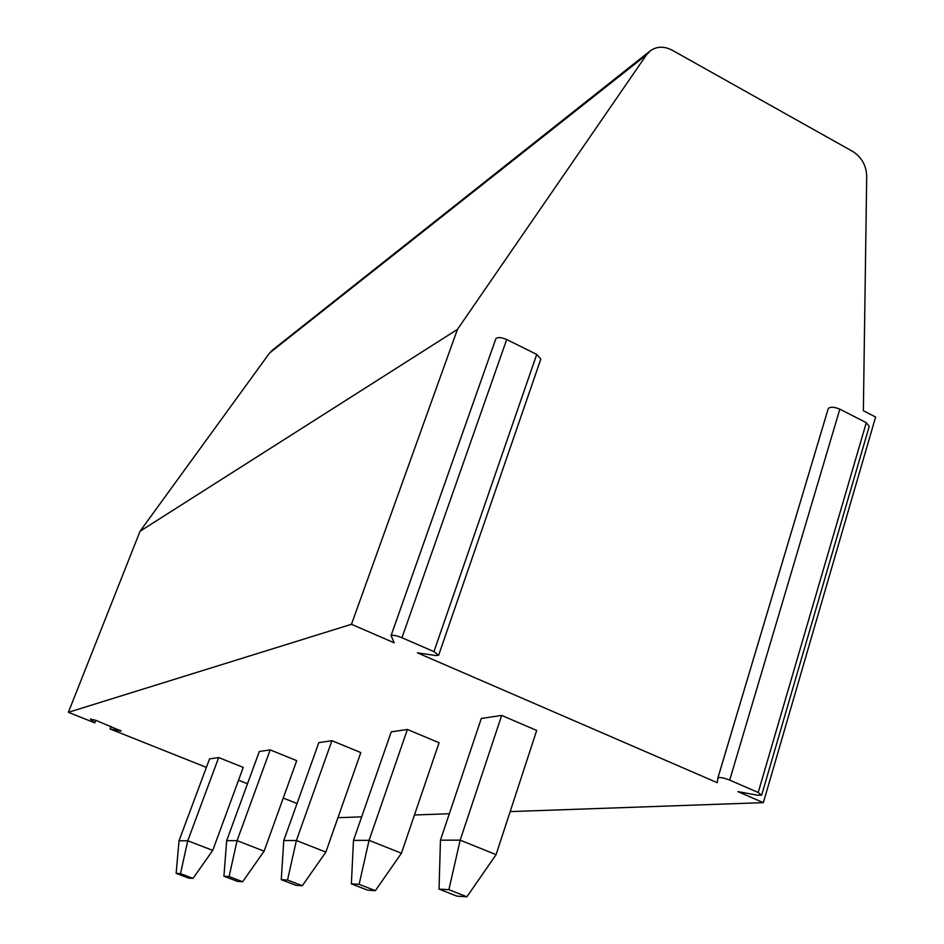 <?xml version="1.0" encoding="UTF-8"?>
<svg xmlns="http://www.w3.org/2000/svg" width="944" height="944" viewBox="0 0 944 944"><rect width="100%" height="100%" fill="white"/><g stroke="black" fill="none" stroke-linecap="round" stroke-linejoin="round"><path stroke-width="1.42" d="M206.382 767.378L110.059 728.957L121.174 731.057L96.158 720.473L90.388 718.986L94.778 722.856L68.381 712.319L140.066 531.224L269.618 352.962L272.545 350.023L649.496 51.46M94.778 722.856L95.769 720.319M110.059 728.957L111.05 726.408M297.018 803.545L283.259 798.046M247.493 783.78L238.537 780.204M68.381 712.319L351.463 624.291L457.439 329.409L646.51 54.823L650.723 50.492C657.213 46.221 664.375 46.138 672.222 50.221L852.609 151.382C861.612 157.093 866.309 165.412 866.71 176.339L863.359 410.734L875.619 417.036L763.354 802.648L737.913 791.627L757.536 795.214L761.631 795.202L758.209 792.5L729.688 780.11C723.906 777.88 720.001 777.113 717.959 777.797L717.204 782.67L417.378 652.835L435.538 655.502L438.641 655.254L433.945 651.62L401.955 637.731C396.338 635.501 392.704 634.805 391.064 635.631L394.203 642.805L351.463 624.291M337.952 817.693L361.67 816.855M414.463 814.991L449.32 813.752M510.161 811.604L763.354 802.648M496.084 854.65L536.699 730.432L501.689 715.422L481.31 718.455L440.459 840.184L439.043 889.106L456.872 896.127L466.902 896.8L496.084 854.65L460.176 840.148L501.689 715.422M401.436 853.223L439.066 742.739L407.395 729.464L391.253 731.86L353.481 840.384L351.369 883.855L367.464 890.109L375.37 890.652L401.436 853.223L369.057 840.349L407.395 729.464M325.857 852.09L360.82 752.592L331.934 740.686L318.824 742.645L283.778 840.549L281.265 879.666L295.92 885.307L302.316 885.732L325.857 852.09L296.381 840.514L331.934 740.686M264.119 851.169L296.723 760.663L270.173 749.89L259.305 751.507L226.666 840.679L223.917 876.233L237.369 881.366L242.655 881.72L264.119 851.169L237.074 840.656L270.173 749.89M212.742 850.391L243.245 767.401L218.678 757.548L209.544 758.905L179.018 840.785L176.139 873.377L188.576 878.085L193.013 878.392L212.742 850.391L187.762 840.762L218.678 757.548M140.066 531.224L457.439 329.409M761.737 794.872L869.212 426.428L866.297 422.688L839.841 409.153C834.413 406.888 830.567 406.652 828.301 408.422L717.865 777.998M438.736 654.983L540.829 359.062L536.735 354.401L506.692 339.545C501.37 337.291 497.771 336.973 495.895 338.625L495.753 339.026M440.459 840.184L460.176 840.148L448.872 889.685L466.902 896.8M448.872 889.685L439.043 889.106M353.481 840.384L369.057 840.349L359.121 884.316L375.37 890.652M359.121 884.316L351.369 883.855M283.778 840.549L296.381 840.514L287.531 880.032L302.316 885.732M287.531 880.032L281.265 879.666M226.666 840.679L237.074 840.656L229.097 876.539L242.655 881.72M229.097 876.539L223.917 876.233M179.018 840.785L187.762 840.762L180.493 873.637L193.013 878.392M180.493 873.637L176.139 873.377M119.888 731.01L120.195 730.219M269.618 352.962L646.51 54.823M758.209 792.5L866.297 422.688M729.688 780.11L839.841 409.153M433.945 651.62L536.735 354.401M401.955 637.731L506.692 339.545M828.301 408.422L717.959 777.797M495.895 338.625L391.064 635.631"/></g></svg>
